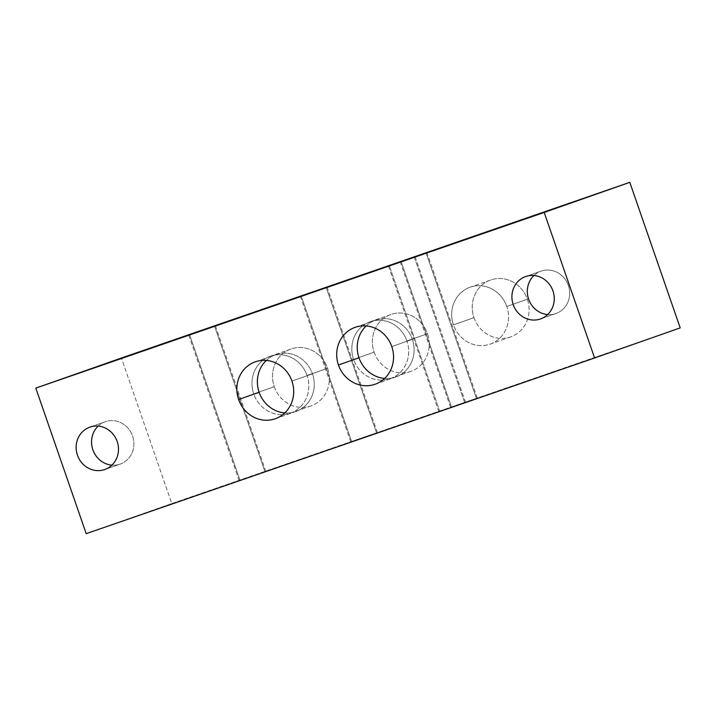 <?xml version="1.0" encoding="UTF-8"?>
<svg xmlns="http://www.w3.org/2000/svg" width="716" height="716" viewBox="0 0 716 716"><rect width="100%" height="100%" fill="white"/><g stroke="black" fill="none" stroke-linecap="round" stroke-linejoin="round"><path stroke-width="0.54" stroke-dasharray="3.58 2.69" d="M414.331 257.241L464.729 402.786L438.899 411.718L439.758 411.405L389.37 265.887L439.758 411.405L465.588 402.473L464.729 402.786L414.331 257.241M171.804 503.563L680.2 327.892L171.804 503.563L121.407 358.018L171.804 503.563L86.197 533.653L171.804 503.563M439.758 411.405L464.729 402.786L439.758 411.405M240.039 480.427L265.001 471.799L240.039 480.427L189.642 334.9L240.039 480.427L265.86 471.486L240.039 480.427M351.601 441.504L376.571 432.876L351.601 441.504L301.212 295.985L351.601 441.504L377.43 432.571L351.601 441.504M451.465 407.001L476.435 398.373L451.465 407.001L401.076 261.474L451.465 407.001L477.295 398.069L451.465 407.001M214.603 326.254L265.001 471.799L214.603 326.254M326.174 287.34L376.571 432.876L326.174 287.34M426.038 252.829L476.435 398.373L426.038 252.829M274.273 386.676A30.162 28.219 -109.4 0 0 310.807 405.963A30.162 28.219 -109.4 0 0 327.606 368.248A30.162 28.219 -109.4 0 0 291.072 348.96A30.162 28.219 -109.4 0 0 274.273 386.676L253.724 393.898A30.162 28.219 -109.4 0 0 290.392 413.141A30.162 28.219 -109.4 0 0 307.066 375.47L327.606 368.248A30.162 28.219 70.6 0 1 310.941 405.918A30.162 28.219 70.6 0 1 274.273 386.676A30.162 28.219 70.6 0 1 290.938 349.005A30.162 28.219 70.6 0 1 327.606 368.248L307.066 375.47A30.162 28.219 -109.4 0 0 270.388 356.228A30.162 28.219 -109.4 0 0 253.724 393.898L274.273 386.676M374.137 352.174A30.162 28.219 -109.4 0 0 410.671 371.461A30.162 28.219 -109.4 0 0 427.47 333.745A30.162 28.219 -109.4 0 0 390.936 314.458A30.162 28.219 -109.4 0 0 374.137 352.174L353.588 359.396A30.162 28.219 -109.4 0 0 390.256 378.63A30.162 28.219 -109.4 0 0 406.93 340.959L427.47 333.745A30.162 28.219 70.6 0 1 410.805 371.416A30.162 28.219 70.6 0 1 374.137 352.174A30.162 28.219 70.6 0 1 390.802 314.503A30.162 28.219 70.6 0 1 427.47 333.745L406.93 340.959A30.162 28.219 -109.4 0 0 370.253 321.726A30.162 28.219 -109.4 0 0 353.588 359.396L374.137 352.174M474.001 317.662A30.162 28.219 -109.4 0 0 510.535 336.95A30.162 28.219 -109.4 0 0 527.334 299.234A30.162 28.219 -109.4 0 0 490.8 279.947A30.162 28.219 -109.4 0 0 474.001 317.662L453.452 324.885A30.162 28.219 -109.4 0 0 490.12 344.127A30.162 28.219 -109.4 0 0 506.785 306.457L527.334 299.234A30.162 28.219 70.6 0 1 510.669 336.905A30.162 28.219 70.6 0 1 474.001 317.662A30.162 28.219 70.6 0 1 490.666 279.992A30.162 28.219 70.6 0 1 527.334 299.234L506.785 306.457A30.162 28.219 -109.4 0 0 470.117 287.214A30.162 28.219 -109.4 0 0 453.452 324.885L474.001 317.662M307.066 375.47A30.162 28.219 -109.4 0 0 270.523 356.183A30.162 28.219 -109.4 0 0 253.724 393.898A30.162 28.219 -109.4 0 0 290.266 413.186A30.162 28.219 -109.4 0 0 307.066 375.47M406.93 340.959A30.162 28.219 -109.4 0 0 370.387 321.672A30.162 28.219 -109.4 0 0 353.588 359.396A30.162 28.219 -109.4 0 0 390.13 378.683A30.162 28.219 -109.4 0 0 406.93 340.959M506.785 306.457A30.162 28.219 -109.4 0 0 470.251 287.17A30.162 28.219 -109.4 0 0 453.452 324.885A30.162 28.219 -109.4 0 0 489.995 344.172A30.162 28.219 -109.4 0 0 506.785 306.457M89.965 427.103L105.368 421.688A22.465 21.015 70.6 0 1 132.567 435.999A22.465 21.015 70.6 0 1 120.172 464.111A22.465 21.015 70.6 0 1 120.073 464.138L104.858 469.49L120.073 464.138A22.465 21.015 70.6 0 1 111.884 465.149A22.465 21.015 70.6 0 0 120.073 464.138A22.465 21.015 70.6 0 0 132.585 436.053A22.465 21.015 70.6 0 0 105.368 421.688L89.965 427.103M98.155 426.101A22.465 21.015 70.6 0 1 105.279 421.724A22.465 21.015 70.6 0 1 105.368 421.688A22.465 21.015 70.6 0 0 98.155 426.101M540.625 318.915L555.84 313.563A22.465 21.015 70.6 0 1 547.65 314.575A22.465 21.015 70.6 0 0 555.84 313.563L540.625 318.915M533.921 275.526A22.465 21.015 70.6 0 1 541.045 271.149A22.465 21.015 70.6 0 1 541.144 271.113L525.732 276.528L541.144 271.113A22.465 21.015 70.6 0 1 568.334 285.424A22.465 21.015 70.6 0 1 555.938 313.527A22.465 21.015 70.6 0 1 555.84 313.563A22.465 21.015 70.6 0 0 568.352 285.478A22.465 21.015 70.6 0 0 541.144 271.113A22.465 21.015 70.6 0 0 533.921 275.526M291.931 381.082L312.48 373.859A30.162 28.219 70.6 0 1 295.815 411.53A30.162 28.219 70.6 0 1 284.762 412.935A30.162 28.219 70.6 0 0 312.48 373.859L291.931 381.082M266.307 360.434A30.162 28.219 70.6 0 1 275.812 354.617A30.162 28.219 70.6 0 1 312.48 373.859A30.162 28.219 70.6 0 0 266.307 360.434M391.795 346.571L412.344 339.357A30.162 28.219 70.6 0 1 395.68 377.028A30.162 28.219 70.6 0 1 384.626 378.433A30.162 28.219 70.6 0 0 412.344 339.357L391.795 346.571M366.171 325.932A30.162 28.219 70.6 0 1 375.676 320.115A30.162 28.219 70.6 0 1 412.344 339.357A30.162 28.219 70.6 0 0 366.171 325.932M388.502 266.173L438.899 411.718M415.19 256.937L465.588 402.473M188.782 335.186L239.18 480.731M215.462 325.95L265.86 471.486M300.344 296.272L350.742 441.817M327.024 287.035L377.43 432.571M400.208 261.761L450.606 407.306M426.888 252.524L477.295 398.069M310.941 405.918L290.392 413.141M290.938 349.005L270.388 356.228M410.805 371.416L390.256 378.63M390.802 314.503L370.253 321.726M510.669 336.905L490.12 344.127M490.666 279.992L470.117 287.214M104.76 469.526L120.172 464.111M89.867 427.139L105.279 421.724M525.634 276.564L541.045 271.149M540.526 318.942L555.938 313.527M275.266 418.753L295.815 411.53M255.263 361.84L275.812 354.617M375.13 384.25L395.68 377.028M355.127 327.337L375.676 320.115"/><path stroke-width="1.07" d="M544.196 212.437L35.8 388.108L629.803 182.347L35.8 388.108L86.197 533.653L594.593 357.982L86.197 533.653L35.8 388.108L121.407 358.018L629.803 182.347L680.2 327.892L594.593 357.982L544.196 212.437L629.803 182.347L680.2 327.892L594.593 357.982L544.196 212.437M389.361 265.869L415.19 256.937L389.361 265.869M189.633 334.882L215.462 325.95L189.633 334.882M301.203 295.968L327.024 287.035L301.212 295.985M401.067 261.456L426.888 252.524L401.067 261.456M89.965 427.103A22.465 21.015 70.6 0 1 117.173 441.468A22.465 21.015 70.6 0 1 104.661 469.553A22.465 21.015 70.6 0 1 77.453 455.197A22.465 21.015 70.6 0 1 89.965 427.103A22.465 21.015 -109.4 0 0 89.867 427.139A22.465 21.015 -109.4 0 0 77.471 455.251A22.465 21.015 -109.4 0 0 104.661 469.553A22.465 21.015 -109.4 0 0 104.76 469.526A22.465 21.015 -109.4 0 0 117.156 441.414A22.465 21.015 -109.4 0 0 89.965 427.103M540.428 318.978A22.465 21.015 70.6 0 1 513.22 304.613A22.465 21.015 70.6 0 1 525.732 276.528A22.465 21.015 70.6 0 1 552.94 290.893A22.465 21.015 70.6 0 1 540.428 318.978L540.428 318.978A22.465 21.015 -109.4 0 0 540.526 318.942A22.465 21.015 -109.4 0 0 552.922 290.839A22.465 21.015 -109.4 0 0 525.732 276.528A22.465 21.015 -109.4 0 0 525.634 276.564A22.465 21.015 -109.4 0 0 513.238 304.667A22.465 21.015 -109.4 0 0 540.428 318.978M291.931 381.082A30.162 28.219 70.6 0 1 275.132 418.797A30.162 28.219 70.6 0 1 238.598 399.51A30.162 28.219 70.6 0 1 255.397 361.795A30.162 28.219 70.6 0 1 291.931 381.082A30.162 28.219 -109.4 0 0 255.263 361.84A30.162 28.219 -109.4 0 0 238.598 399.51A30.162 28.219 -109.4 0 0 275.266 418.753A30.162 28.219 -109.4 0 0 291.931 381.082M391.795 346.571A30.162 28.219 70.6 0 1 374.996 384.295A30.162 28.219 70.6 0 1 338.462 365.008A30.162 28.219 70.6 0 1 355.261 327.284A30.162 28.219 70.6 0 1 391.795 346.571A30.162 28.219 -109.4 0 0 355.127 327.337A30.162 28.219 -109.4 0 0 338.462 365.008A30.162 28.219 -109.4 0 0 375.13 384.25A30.162 28.219 -109.4 0 0 391.795 346.571M111.884 465.149A22.465 21.015 70.6 0 1 92.901 449.881A22.465 21.015 70.6 0 1 98.155 426.101A22.465 21.015 70.6 0 0 92.901 449.881A22.465 21.015 70.6 0 0 111.884 465.149M547.65 314.575A22.465 21.015 70.6 0 1 528.668 299.306A22.465 21.015 70.6 0 1 533.921 275.526A22.465 21.015 70.6 0 0 528.668 299.306A22.465 21.015 70.6 0 0 547.65 314.575M284.762 412.935A30.162 28.219 70.6 0 1 259.138 392.287L238.598 399.51L259.138 392.287A30.162 28.219 70.6 0 1 266.307 360.434A30.162 28.219 70.6 0 0 259.138 392.287A30.162 28.219 70.6 0 0 284.762 412.935M384.626 378.433A30.162 28.219 70.6 0 1 359.002 357.785L338.462 365.008L359.002 357.785A30.162 28.219 70.6 0 1 366.171 325.932A30.162 28.219 70.6 0 0 359.002 357.785A30.162 28.219 70.6 0 0 384.626 378.433"/></g></svg>
